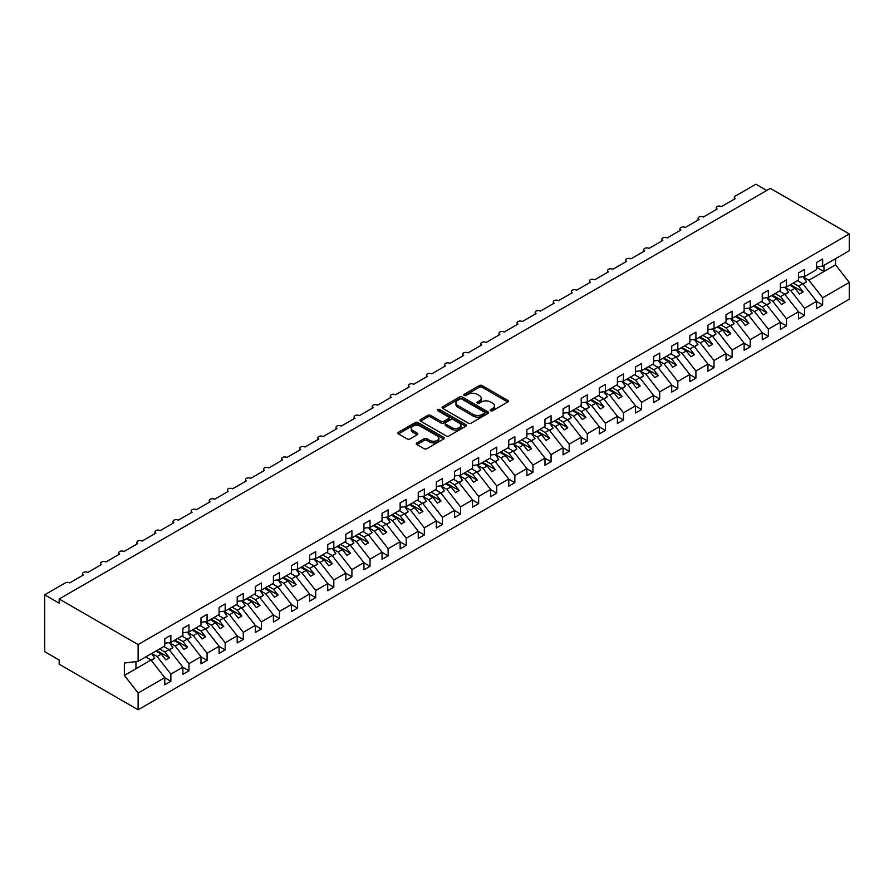 <?xml version="1.0" encoding="UTF-8"?>
<svg xmlns="http://www.w3.org/2000/svg" width="894" height="894" viewBox="0 0 894 894"><rect width="100%" height="100%" fill="white"/><g stroke="black" fill="none" stroke-linecap="round" stroke-linejoin="round"><path stroke-width="1.34" d="M490.638 410.726A1.408 0.816 0 0 0 492.628 410.726L507.736 402.009A2.011 1.162 0 0 0 508.328 401.194A2.011 1.162 0 0 0 507.736 400.367L482.145 385.593A2.011 1.162 0 0 0 479.296 385.593L464.198 394.31A1.408 0.816 0 0 0 463.785 394.891A1.408 0.816 0 0 0 464.198 395.461A1.408 0.816 0 0 0 466.187 395.461L468.143 394.332A6.437 3.71 0 0 1 477.24 394.332L479.374 395.561A6.437 3.71 0 0 1 481.251 398.188A6.437 3.71 0 0 1 479.374 400.825L477.418 401.954A1.408 0.816 0 0 0 477.005 402.523A1.408 0.816 0 0 0 477.418 403.093A1.408 0.816 0 0 0 479.407 403.093L481.363 401.965A6.437 3.71 0 0 1 490.46 401.965L492.594 403.205A6.437 3.71 0 0 1 494.483 405.831A6.437 3.71 0 0 1 492.594 408.457L490.638 409.586A1.408 0.816 0 0 0 490.225 410.156A1.408 0.816 0 0 0 490.638 410.726L490.638 409.586M416.883 442.888A2.011 1.162 0 0 0 416.302 443.703A2.011 1.162 0 0 0 416.883 444.53L424.069 448.676A2.011 1.162 0 0 0 426.907 448.676L443.681 438.988A2.011 1.162 0 0 0 444.273 438.172A2.011 1.162 0 0 0 443.681 437.345L418.09 422.571A2.011 1.162 0 0 0 415.252 422.571L398.478 432.26A2.011 1.162 0 0 0 397.886 433.076A2.011 1.162 0 0 0 398.478 433.903L407.15 438.909A2.011 1.162 0 0 0 409.988 438.909L417.174 434.763A2.011 1.162 0 0 0 417.755 433.936A2.011 1.162 0 0 0 417.174 433.121L412.872 430.64A5.375 3.107 0 0 1 411.296 428.438A5.375 3.107 0 0 1 414.615 425.566A5.375 3.107 0 0 1 420.471 426.248L437.322 435.97A5.375 3.107 0 0 1 438.898 438.172A5.375 3.107 0 0 1 435.579 441.033A5.375 3.107 0 0 1 429.712 440.362L426.907 438.742A2.011 1.162 0 0 0 424.069 438.742L416.883 442.888L416.883 444.53M816.568 266.881L822.648 266.121L849.3 250.733L849.3 233.971L770.36 188.388L59.183 598.991L59.183 603.171L44.7 594.801L65.34 582.888A3.073 1.777 0 0 1 69.687 582.888L83.444 574.943A3.073 1.777 0 0 1 82.55 573.691A3.073 1.777 0 0 1 84.438 572.048A3.073 1.777 0 0 1 87.791 572.439L101.547 564.494A3.073 1.777 0 0 1 100.653 563.242A3.073 1.777 0 0 1 102.553 561.6A3.073 1.777 0 0 1 105.894 561.98L119.651 554.034A3.073 1.777 0 0 1 118.757 552.783A3.073 1.777 0 0 1 120.656 551.14A3.073 1.777 0 0 1 123.998 551.531L137.765 543.586A3.073 1.777 0 0 1 136.86 542.334A3.073 1.777 0 0 1 138.76 540.691A3.073 1.777 0 0 1 142.101 541.071L155.869 533.137A3.073 1.777 0 0 1 154.964 531.874A3.073 1.777 0 0 1 156.863 530.243A3.073 1.777 0 0 1 160.216 530.623L173.972 522.677A3.073 1.777 0 0 1 173.067 521.425A3.073 1.777 0 0 1 174.967 519.783A3.073 1.777 0 0 1 178.319 520.174L192.076 512.228A3.073 1.777 0 0 1 191.182 510.977A3.073 1.777 0 0 1 193.07 509.334A3.073 1.777 0 0 1 196.423 509.714L210.179 501.769A3.073 1.777 0 0 1 209.285 500.517A3.073 1.777 0 0 1 211.174 498.886A3.073 1.777 0 0 1 214.526 499.265L228.283 491.32A3.073 1.777 0 0 1 227.389 490.068A3.073 1.777 0 0 1 229.289 488.426A3.073 1.777 0 0 1 232.63 488.817L246.398 480.871A3.073 1.777 0 0 1 245.492 479.609A3.073 1.777 0 0 1 247.392 477.977A3.073 1.777 0 0 1 250.733 478.357L264.501 470.412A3.073 1.777 0 0 1 263.596 469.16A3.073 1.777 0 0 1 265.496 467.517A3.073 1.777 0 0 1 268.848 467.908L282.605 459.963A3.073 1.777 0 0 1 281.699 458.711A3.073 1.777 0 0 1 283.599 457.069A3.073 1.777 0 0 1 286.952 457.449L300.708 449.503A3.073 1.777 0 0 1 299.814 448.252A3.073 1.777 0 0 1 301.703 446.62A3.073 1.777 0 0 1 305.055 447L318.812 439.055A3.073 1.777 0 0 1 317.918 437.803A3.073 1.777 0 0 1 319.806 436.16A3.073 1.777 0 0 1 323.159 436.551L336.915 428.606A3.073 1.777 0 0 1 336.021 427.343A3.073 1.777 0 0 1 337.921 425.712A3.073 1.777 0 0 1 341.262 426.092L355.03 418.146A3.073 1.777 0 0 1 354.125 416.895A3.073 1.777 0 0 1 356.024 415.252A3.073 1.777 0 0 1 359.366 415.643L373.133 407.698A3.073 1.777 0 0 1 372.228 406.446A3.073 1.777 0 0 1 374.128 404.803A3.073 1.777 0 0 1 377.48 405.183L391.237 397.238A3.073 1.777 0 0 1 390.332 395.986A3.073 1.777 0 0 1 392.231 394.355A3.073 1.777 0 0 1 395.584 394.735L409.34 386.789A3.073 1.777 0 0 1 408.446 385.537A3.073 1.777 0 0 1 410.335 383.895A3.073 1.777 0 0 1 413.687 384.286L427.444 376.34A3.073 1.777 0 0 1 426.55 375.078A3.073 1.777 0 0 1 428.438 373.446A3.073 1.777 0 0 1 431.791 373.826L445.547 365.881A3.073 1.777 0 0 1 444.653 364.629A3.073 1.777 0 0 1 446.553 362.986A3.073 1.777 0 0 1 449.894 363.377L463.662 355.432A3.073 1.777 0 0 1 462.757 354.18A3.073 1.777 0 0 1 464.656 352.538A3.073 1.777 0 0 1 467.998 352.918L481.765 344.983A3.073 1.777 0 0 1 480.86 343.721A3.073 1.777 0 0 1 482.76 342.089A3.073 1.777 0 0 1 486.112 342.469L499.869 334.524A3.073 1.777 0 0 1 498.964 333.272A3.073 1.777 0 0 1 500.863 331.629A3.073 1.777 0 0 1 504.216 332.02L517.972 324.075A3.073 1.777 0 0 1 517.078 322.823A3.073 1.777 0 0 1 518.967 321.181A3.073 1.777 0 0 1 522.319 321.561L536.076 313.615A3.073 1.777 0 0 1 535.182 312.364A3.073 1.777 0 0 1 537.071 310.721A3.073 1.777 0 0 1 540.423 311.112L554.179 303.167A3.073 1.777 0 0 1 553.285 301.915A3.073 1.777 0 0 1 555.185 300.272A3.073 1.777 0 0 1 558.526 300.652L572.294 292.718A3.073 1.777 0 0 1 571.389 291.455A3.073 1.777 0 0 1 573.289 289.824A3.073 1.777 0 0 1 576.63 290.204L590.398 282.258A3.073 1.777 0 0 1 589.492 281.007A3.073 1.777 0 0 1 591.392 279.364A3.073 1.777 0 0 1 594.745 279.755L608.501 271.81A3.073 1.777 0 0 1 607.596 270.558A3.073 1.777 0 0 1 609.496 268.915A3.073 1.777 0 0 1 612.848 269.295L626.605 261.35A3.073 1.777 0 0 1 625.699 260.098A3.073 1.777 0 0 1 627.599 258.455A3.073 1.777 0 0 1 630.952 258.847L644.708 250.901A3.073 1.777 0 0 1 643.814 249.649A3.073 1.777 0 0 1 645.703 248.007A3.073 1.777 0 0 1 649.055 248.398L662.812 240.452A3.073 1.777 0 0 1 661.918 239.19A3.073 1.777 0 0 1 663.817 237.558A3.073 1.777 0 0 1 667.159 237.938L680.915 229.993A3.073 1.777 0 0 1 680.021 228.741A3.073 1.777 0 0 1 681.921 227.098A3.073 1.777 0 0 1 685.262 227.489L699.03 219.544A3.073 1.777 0 0 1 698.125 218.292A3.073 1.777 0 0 1 700.024 216.65A3.073 1.777 0 0 1 703.366 217.03L717.133 209.084A3.073 1.777 0 0 1 716.228 207.833A3.073 1.777 0 0 1 718.128 206.201A3.073 1.777 0 0 1 721.48 206.581L735.237 198.636A3.073 1.777 180 0 1 734.332 197.384A3.073 1.777 180 0 1 735.237 196.132L755.877 184.209L766.739 190.478M849.3 233.971L138.123 644.563L59.183 598.991M468.277 423.141A2.011 1.162 0 0 0 471.127 423.141L487.901 413.464A2.011 1.162 0 0 0 488.493 412.637A2.011 1.162 0 0 0 487.901 411.821L462.31 397.048A2.011 1.162 0 0 0 459.471 397.048L442.686 406.725A2.011 1.162 0 0 0 442.105 407.552A2.011 1.162 0 0 0 442.686 408.368L468.277 423.141M438.351 411.039A1.408 0.816 0 0 1 439.781 411.229L465.763 426.237L449.023 435.914A2.011 1.162 0 0 1 446.173 435.914L420.582 421.13L420.582 419.498A2.011 1.162 0 0 0 419.99 420.314A2.011 1.162 0 0 0 420.582 421.13M420.582 419.498L427.768 415.352A2.011 1.162 0 0 1 430.606 415.352L440.988 421.342A2.011 1.162 0 0 0 443.826 421.342L448.587 418.593A2.011 1.162 0 0 0 449.179 417.766A2.011 1.162 0 0 0 448.587 416.95L437.781 410.715A1.408 0.816 0 0 1 437.378 410.134A1.408 0.816 0 0 1 438.239 409.385A1.408 0.816 0 0 1 439.781 409.564L465.796 424.583A2.011 1.162 0 0 1 466.377 425.399A2.011 1.162 0 0 1 465.796 426.226L465.796 424.583M138.123 644.563L138.123 661.325L164.775 645.937L164.775 638.797L170.855 635.276L170.855 642.428L164.775 643.188M170.855 642.428L182.879 635.489L182.879 628.337L188.958 624.828L188.958 631.98L182.879 632.729M188.958 631.98L200.982 625.04L200.982 617.888L207.073 614.368L207.073 621.52L200.982 622.28M207.073 621.52L219.086 614.58L219.086 607.428L225.176 603.919L225.176 611.071L219.086 611.831M225.176 611.071L237.201 604.132L237.201 596.98L243.28 593.471L243.28 600.612L237.201 601.371M243.28 600.612L255.304 593.672L255.304 586.531L261.383 583.011L261.383 590.163L255.304 590.923M261.383 590.163L273.408 583.223L273.408 576.071L279.487 572.562L279.487 579.714L273.408 580.474M279.487 579.714L291.511 572.775L291.511 565.623L297.59 562.114L297.59 569.254L291.511 570.014M297.59 569.254L309.615 562.315L309.615 555.163L315.705 551.654L315.705 558.806L309.615 559.566M315.705 558.806L327.718 551.866L327.718 544.714L333.808 541.205L333.808 548.357L327.718 549.106M333.808 548.357L345.833 541.406L345.833 534.266L351.912 530.745L351.912 537.897L345.833 538.657M351.912 537.897L363.936 530.958L363.936 523.806L370.015 520.297L370.015 527.449L363.936 528.209M370.015 527.449L382.04 520.509L382.04 513.357L388.119 509.848L388.119 516.989L382.04 517.749M388.119 516.989L400.143 510.049L400.143 502.897L406.222 499.388L406.222 506.54L400.143 507.3M406.222 506.54L418.247 499.601L418.247 492.449L424.337 488.94L424.337 496.092L418.247 496.841M424.337 496.092L436.35 489.141L436.35 482L442.441 478.48L442.441 485.632L436.35 486.392M442.441 485.632L454.465 478.692L454.465 471.54L460.544 468.031L460.544 475.183L454.465 475.943M460.544 475.183L472.568 468.244L472.568 461.092L478.648 457.583L478.648 464.724L472.568 465.483M478.648 464.724L490.672 457.784L490.672 450.632L496.751 447.123L496.751 454.275L490.672 455.035M496.751 454.275L508.775 447.335L508.775 440.183L514.855 436.674L514.855 443.826L508.775 444.575M514.855 443.826L526.879 436.887L526.879 429.735L532.969 426.214L532.969 433.366L526.879 434.126M532.969 433.366L544.982 426.427L544.982 419.275L551.073 415.766L551.073 422.918L544.982 423.678M551.073 422.918L563.086 415.978L563.086 408.826L569.176 405.317L569.176 412.458L563.086 413.218M569.176 412.458L581.201 405.518L581.201 398.378L587.28 394.857L587.28 402.009L581.201 402.769M587.28 402.009L599.304 395.07L599.304 387.918L605.383 384.409L605.383 391.561L599.304 392.31M605.383 391.561L617.408 384.621L617.408 377.469L623.487 373.949L623.487 381.101L617.408 381.861M623.487 381.101L635.511 374.161L635.511 367.009L641.601 363.5L641.601 370.652L635.511 371.412M641.601 370.652L653.615 363.713L653.615 356.561L659.705 353.052L659.705 360.193L653.615 360.952M659.705 360.193L671.718 353.253L671.718 346.112L677.808 342.592L677.808 349.744L671.718 350.504M677.808 349.744L689.833 342.804L689.833 335.652L695.912 332.143L695.912 339.295L689.833 340.055M695.912 339.295L707.936 332.356L707.936 325.204L714.015 321.684L714.015 328.836L707.936 329.595M714.015 328.836L726.04 321.896L726.04 314.744L732.119 311.235L732.119 318.387L726.04 319.147M732.119 318.387L744.143 311.447L744.143 304.295L750.222 300.786L750.222 307.938L744.143 308.687M750.222 307.938L762.247 300.987L762.247 293.847L768.337 290.327L768.337 297.478L762.247 298.238M768.337 297.478L780.35 290.539L780.35 283.387L786.441 279.878L786.441 287.03L780.35 287.79M786.441 287.03L798.465 280.09L798.465 272.938L804.544 269.429L804.544 276.57L798.465 277.33M164.775 677.764L170.855 681.273L170.855 674.121L182.879 667.181L169.122 649.58L163.792 646.507M151.779 653.447L157.098 656.52L170.855 674.121M182.879 667.304L188.958 670.824L188.958 663.672L200.982 656.732L187.226 639.132L181.907 636.047M169.435 642.741L175.202 646.071L188.958 663.672M200.982 656.855L207.073 660.364L207.073 653.212L219.086 646.273L205.329 628.672L200.01 625.599M187.539 632.281L193.305 635.612L207.073 653.212M219.086 646.407L225.176 649.916L225.176 642.764L237.201 635.824L223.433 618.223L218.114 615.15M205.654 621.833L211.409 625.163L225.176 642.764M237.201 635.947L243.28 639.456L243.28 632.315L255.304 625.375L241.536 607.764L236.217 604.69M223.757 611.384L229.523 614.703L243.28 632.315M255.304 625.498L261.383 629.007L261.383 621.855L273.408 614.916L259.651 597.315L254.321 594.242M241.861 600.924L247.627 604.255L261.383 621.855M273.408 615.038L279.487 618.559L279.487 611.407L291.511 604.467L277.755 586.866L272.424 583.793M259.964 590.476L265.73 593.806L279.487 611.407M291.511 604.59L297.59 608.099L297.59 600.947L309.615 594.007L295.858 576.406L290.539 573.333M278.068 580.016L283.834 583.346L297.59 600.947M309.615 594.141L315.705 597.65L315.705 590.498L327.718 583.558L313.962 565.958L308.642 562.885M296.171 569.567L301.937 572.898L315.705 590.498M327.718 583.681L333.808 587.202L333.808 580.05L345.833 573.11L332.065 555.498L326.746 552.425M314.286 559.119L320.041 562.438L333.808 580.05M345.833 573.233L351.912 576.742L351.912 569.59L363.936 562.65L350.169 545.049L344.849 541.976M332.389 548.659L338.156 551.989L351.912 569.59M363.936 562.773L370.015 566.293L370.015 559.141L382.04 552.201L368.283 534.601L362.953 531.528M350.493 538.21L356.259 541.54L370.015 559.141M382.04 552.324L388.119 555.833L388.119 548.692L400.143 541.742L386.387 524.141L381.056 521.068M368.596 527.751L374.362 531.081L388.119 548.692M400.143 541.876L406.222 545.385L406.222 538.233L418.247 531.293L404.49 513.692L399.171 510.619M386.7 517.302L392.466 520.632L406.222 538.233M418.247 531.416L424.337 534.936L424.337 527.784L436.35 520.844L422.594 503.233L417.274 500.159M404.803 506.853L410.569 510.183L424.337 527.784M436.35 520.967L442.441 524.476L442.441 517.324L454.465 510.385L440.697 492.784L435.378 489.711M422.918 496.393L428.673 499.724L442.441 517.324M454.465 510.508L460.544 514.028L460.544 506.876L472.568 499.936L458.801 482.335L453.481 479.262M441.021 485.945L446.788 489.275L460.544 506.876M472.568 500.059L478.648 503.568L478.648 496.427L490.672 489.476L476.915 471.876L471.585 468.802M459.125 475.496L464.891 478.815L478.648 496.427M490.672 489.61L496.751 493.119L496.751 485.967L508.775 479.028L495.019 461.427L489.688 458.354M477.228 465.036L482.995 468.367L496.751 485.967M508.775 479.15L514.855 482.671L514.855 475.519L526.879 468.579L513.122 450.967L507.792 447.894M495.332 454.588L501.098 457.918L514.855 475.519M526.879 468.702L532.969 472.211L532.969 465.059L544.982 458.119L531.226 440.518L525.907 437.445M513.435 444.128L519.202 447.458L532.969 465.059M544.982 458.253L551.073 461.762L551.073 454.61L563.086 447.671L549.329 430.07L544.01 426.997M531.539 433.679L537.305 437.01L551.073 454.61M563.086 447.793L569.176 451.302L569.176 444.162L581.201 437.211L567.433 419.61L562.114 416.537M549.654 423.231L555.42 426.55L569.176 444.162M581.201 437.345L587.28 440.854L587.28 433.702L599.304 426.762L585.536 409.161L580.217 406.088M567.757 412.771L573.523 416.101L587.28 433.702M599.304 426.885L605.383 430.405L605.383 423.253L617.408 416.313L603.651 398.702L598.321 395.629M585.861 402.322L591.627 405.652L605.383 423.253M617.408 416.436L623.487 419.945L623.487 412.793L635.511 405.854L621.755 388.253L616.424 385.18M603.964 391.863L609.73 395.193L623.487 412.793M635.511 405.988L641.601 409.497L641.601 402.345L653.615 395.405L639.858 377.804L634.539 374.731M622.068 381.414L627.834 384.744L641.601 402.345M653.615 395.528L659.705 399.037L659.705 391.896L671.718 384.956L657.962 367.345L652.642 364.271M640.171 370.965L645.937 374.284L659.705 391.896M671.718 385.079L677.808 388.588L677.808 381.436L689.833 374.497L676.065 356.896L670.746 353.823M658.286 360.505L664.052 363.836L677.808 381.436M689.833 374.62L695.912 378.14L695.912 370.988L707.936 364.048L694.169 346.447L688.849 343.374M676.389 350.057L682.156 353.387L695.912 370.988M707.936 364.171L714.015 367.68L714.015 360.528L726.04 353.588L712.283 335.988L706.953 332.914M694.493 339.597L700.259 342.927L714.015 360.528M726.04 353.722L732.119 357.231L732.119 350.079L744.143 343.14L730.387 325.539L725.056 322.466M712.596 329.148L718.363 332.479L732.119 350.079M744.143 343.262L750.222 346.771L750.222 339.631L762.247 332.691L748.49 315.079L743.171 312.006M730.7 318.7L736.466 322.019L750.222 339.631M762.247 332.814L768.337 336.323L768.337 329.171L780.35 322.231L766.594 304.63L761.275 301.557M748.803 308.24L754.57 311.57L768.337 329.171M780.35 322.354L786.441 325.874L786.441 318.722L798.465 311.782L784.697 294.182L779.378 291.109M766.918 297.791L772.673 301.122L786.441 318.722M798.465 311.905L804.544 315.414L804.544 308.262L816.568 301.323L816.568 308.475L822.648 304.966L822.648 297.814L849.3 282.426L849.3 299.199L138.123 709.791L59.183 664.208L59.183 660.029L44.7 651.67L44.7 594.801M785.021 287.332L790.788 290.662L804.544 308.262M822.648 266.121L822.648 258.969L816.568 262.478L816.568 269.63L804.544 276.57M816.568 301.457L822.648 304.966M803.125 276.883L808.891 280.213L822.648 297.814M138.123 661.325L124.367 663.046L124.367 675.417L151.019 660.029L145.688 656.956M151.019 660.029L164.775 677.641L164.775 684.782L170.855 681.273M188.958 670.824L182.879 674.333L182.879 667.181M207.073 660.364L200.982 663.884L200.982 656.732M225.176 649.916L219.086 653.425L219.086 646.273M243.28 639.456L237.201 642.976L237.201 635.824M261.383 629.007L255.304 632.516L255.304 625.375M279.487 618.559L273.408 622.068L273.408 614.916M297.59 608.099L291.511 611.619L291.511 604.467M315.705 597.65L309.615 601.159L309.615 594.007M333.808 587.202L327.718 590.711L327.718 583.558M351.912 576.742L345.833 580.251L345.833 573.11M370.015 566.293L363.936 569.802L363.936 562.65M388.119 555.833L382.04 559.353L382.04 552.201M406.222 545.385L400.143 548.894L400.143 541.742M424.337 534.936L418.247 538.445L418.247 531.293M442.441 524.476L436.35 527.985L436.35 520.844M460.544 514.028L454.465 517.537L454.465 510.385M478.648 503.568L472.568 507.088L472.568 499.936M496.751 493.119L490.672 496.628L490.672 489.476M514.855 482.671L508.775 486.18L508.775 479.028M532.969 472.211L526.879 475.72L526.879 468.579M551.073 461.762L544.982 465.271L544.982 458.119M569.176 451.302L563.086 454.822L563.086 447.671M587.28 440.854L581.201 444.363L581.201 437.211M605.383 430.405L599.304 433.914L599.304 426.762M623.487 419.945L617.408 423.465L617.408 416.313M641.601 409.497L635.511 413.006L635.511 405.854M659.705 399.037L653.615 402.557L653.615 395.405M677.808 388.588L671.718 392.097L671.718 384.956M695.912 378.14L689.833 381.649L689.833 374.497M714.015 367.68L707.936 371.2L707.936 364.048M732.119 357.231L726.04 360.74L726.04 353.588M750.222 346.771L744.143 350.292L744.143 343.14M768.337 336.323L762.247 339.832L762.247 332.691M786.441 325.874L780.35 329.383L780.35 322.231M804.544 315.414L798.465 318.934L798.465 311.782M124.367 675.417L138.123 693.018L164.775 677.641M138.123 693.018L138.123 709.791M157.098 656.52L161.3 654.095L165.826 659.884L169.447 657.794L164.921 652.005L169.122 649.58M155.969 651.022L161.3 654.095M159.601 648.932L164.921 652.005M175.202 646.071L179.403 643.646L183.929 649.435L187.55 647.345L183.024 641.557L187.226 639.132M174.084 640.573L179.403 643.646M177.705 638.484L183.024 641.557M193.305 635.612L197.507 633.187L202.033 638.975L205.654 636.886L201.128 631.097L205.329 628.672M192.188 630.114L197.507 633.187M195.808 628.024L201.128 631.097M211.409 625.163L215.61 622.738L220.136 628.527L223.757 626.437L219.231 620.648L223.433 618.223M210.291 619.665L215.61 622.738M213.912 617.575L219.231 620.648M229.523 614.703L233.714 612.278L238.251 618.078L241.872 615.988L237.346 610.189L241.536 607.764M228.395 609.205L233.714 612.278M232.015 607.115L237.346 610.189M247.627 604.255L251.829 601.83L256.354 607.618L259.975 605.529L255.449 599.74L259.651 597.315M246.498 598.756L251.829 601.83M250.119 596.667L255.449 599.74M265.73 593.806L269.932 591.381L274.458 597.17L278.079 595.08L273.553 589.291L277.755 586.866M264.602 588.308L269.932 591.381M268.222 586.218L273.553 589.291M283.834 583.346L288.036 580.921L292.562 586.71L296.182 584.62L291.656 578.831L295.858 576.406M282.716 577.848L288.036 580.921M286.337 575.758L291.656 578.831M301.937 572.898L306.139 570.473L310.665 576.261L314.286 574.171L309.76 568.383L313.962 565.958M300.82 567.399L306.139 570.473M304.441 565.31L309.76 568.383M320.041 562.438L324.243 560.013L328.768 565.813L332.389 563.723L327.863 557.923L332.065 555.498M318.923 556.94L324.243 560.013M322.544 554.85L327.863 557.923M338.156 551.989L342.346 549.564L346.883 555.353L350.504 553.263L345.967 547.474L350.169 545.049M337.027 546.491L342.346 549.564M340.648 544.401L345.967 547.474M356.259 541.54L360.461 539.116L364.987 544.904L368.607 542.814L364.082 537.026L368.283 534.601M355.13 536.042L360.461 539.116M358.751 533.953L364.082 537.026M374.362 531.081L378.564 528.656L383.09 534.456L386.711 532.355L382.185 526.566L386.387 524.141M373.234 525.583L378.564 528.656M376.855 523.493L382.185 526.566M392.466 520.632L396.668 518.207L401.194 523.996L404.814 521.906L400.288 516.117L404.49 513.692M391.348 515.134L396.668 518.207M394.969 513.044L400.288 516.117M410.569 510.183L414.771 507.758L419.297 513.547L422.918 511.457L418.392 505.658L422.594 503.233M409.452 504.674L414.771 507.758M413.073 502.584L418.392 505.658M428.673 499.724L432.875 497.299L437.401 503.087L441.021 500.998L436.495 495.209L440.697 492.784M427.555 494.226L432.875 497.299M431.176 492.136L436.495 495.209M446.788 489.275L450.978 486.85L455.515 492.639L459.136 490.549L454.599 484.76L458.801 482.335M445.659 483.777L450.978 486.85M449.28 481.687L454.599 484.76M464.891 478.815L469.093 476.39L473.619 482.19L477.24 480.1L472.714 474.301L476.915 471.876M463.762 473.317L469.093 476.39M467.383 471.227L472.714 474.301M482.995 468.367L487.196 465.942L491.722 471.73L495.343 469.641L490.817 463.852L495.019 461.427M481.866 462.868L487.196 465.942M485.487 460.779L490.817 463.852M501.098 457.918L505.3 455.493L509.826 461.282L513.447 459.192L508.921 453.392L513.122 450.967M499.981 452.42L505.3 455.493M503.601 450.319L508.921 453.392M519.202 447.458L523.403 445.033L527.929 450.822L531.55 448.732L527.024 442.943L531.226 440.518M518.084 441.96L523.403 445.033M521.705 439.87L527.024 442.943M537.305 437.01L541.507 434.585L546.033 440.373L549.654 438.283L545.128 432.495L549.329 430.07M536.188 431.511L541.507 434.585M539.808 429.422L545.128 432.495M555.42 426.55L559.61 424.125L564.148 429.925L567.768 427.835L563.231 422.035L567.433 419.61M554.291 421.052L559.61 424.125M557.912 418.962L563.231 422.035M573.523 416.101L577.725 413.676L582.251 419.465L585.872 417.375L581.346 411.586L585.536 409.161M572.395 410.603L577.725 413.676M576.015 408.513L581.346 411.586M591.627 405.652L595.829 403.228L600.355 409.016L603.975 406.926L599.449 401.138L603.651 398.702M590.498 400.154L595.829 403.228M594.119 398.053L599.449 401.138M609.73 395.193L613.932 392.768L618.458 398.556L622.079 396.467L617.553 390.678L621.755 388.253M608.613 389.695L613.932 392.768M612.234 387.605L617.553 390.678M627.834 384.744L632.036 382.319L636.562 388.108L640.182 386.018L635.656 380.229L639.858 377.804M626.716 379.246L632.036 382.319M630.337 377.156L635.656 380.229M645.937 374.284L650.139 371.859L654.665 377.659L658.286 375.569L653.76 369.77L657.962 367.345M644.82 368.786L650.139 371.859M648.441 366.696L653.76 369.77M664.052 363.836L668.243 361.411L672.769 367.199L676.4 365.11L671.863 359.321L676.065 356.896M662.923 358.338L668.243 361.411M666.544 356.248L671.863 359.321M682.156 353.387L686.357 350.962L690.883 356.751L694.504 354.661L689.978 348.872L694.169 346.447M681.027 347.889L686.357 350.962M684.648 345.799L689.978 348.872M700.259 342.927L704.461 340.502L708.987 346.291L712.607 344.201L708.082 338.413L712.283 335.988M699.13 337.429L704.461 340.502M702.751 335.339L708.082 338.413M718.363 332.479L722.564 330.054L727.09 335.842L730.711 333.753L726.185 327.964L730.387 325.539M717.245 326.981L722.564 330.054M720.866 324.891L726.185 327.964M736.466 322.019L740.668 319.594L745.194 325.394L748.814 323.304L744.289 317.504L748.49 315.079M735.349 316.521L740.668 319.594M738.969 314.431L744.289 317.504M754.57 311.57L758.771 309.145L763.297 314.934L766.918 312.844L762.392 307.055L766.594 304.63M753.452 306.072L758.771 309.145M757.073 303.982L762.392 307.055M772.673 301.122L776.875 298.697L781.401 304.485L785.021 302.396L780.496 296.607L784.697 294.182M771.556 295.623L776.875 298.697M775.176 293.534L780.496 296.607M790.788 290.662L794.989 288.237L799.515 294.037L803.136 291.936L798.61 286.147L802.801 283.722L816.568 301.323M789.659 285.164L794.989 288.237M793.28 283.074L798.61 286.147M802.801 283.722L797.482 280.649M808.891 280.213L835.544 264.825L849.3 282.426M816.568 267.25L823.955 271.519L823.955 265.373M835.544 258.679L835.544 264.825M135.955 668.734L135.955 661.594M790.531 284.661L803.136 291.936M772.427 295.121L785.021 302.396M754.324 305.569L766.918 312.844M736.209 316.029L748.814 323.304M718.106 326.478L730.711 333.753M700.002 336.926L712.607 344.201M681.899 347.386L694.504 354.661M663.795 357.835L676.4 365.11M645.691 368.283L658.286 375.569M627.577 378.743L640.182 386.018M609.473 389.192L622.079 396.467M591.37 399.652L603.975 406.926M573.266 410.1L585.872 417.375M555.163 420.549L567.768 427.835M537.059 431.009L549.654 438.283M518.945 441.457L531.55 448.732M500.841 451.917L513.447 459.192M482.738 462.366L495.343 469.641M464.634 472.814L477.24 480.1M446.531 483.274L459.136 490.549M428.427 493.723L441.021 500.998M410.324 504.182L422.918 511.457M392.209 514.631L404.814 521.906M374.105 525.08L386.711 532.355M356.002 535.54L368.607 542.814M337.898 545.988L350.504 553.263M319.795 556.448L332.389 563.723M301.691 566.897L314.286 574.171M283.577 577.345L296.182 584.62M265.473 587.805L278.079 595.08M247.37 598.254L259.975 605.529M229.266 608.713L241.872 615.988M211.163 619.162L223.757 626.437M193.059 629.611L205.654 636.886M174.945 640.07L187.55 647.345M156.841 650.519L169.447 657.794M491.197 410.927L492.594 410.123A6.437 3.71 0 0 0 494.483 407.496L494.483 405.831M481.251 398.188L481.251 399.864A6.437 3.71 0 0 1 479.374 402.49L477.977 403.295M507.703 402.021L482.145 387.27A2.011 1.162 0 0 0 479.296 387.27L464.757 395.662M487.901 411.821L487.901 413.464L462.31 398.713A2.011 1.162 0 0 0 459.471 398.713L442.72 408.39L442.686 406.725M484.347 413.218A1.408 0.816 0 0 0 484.76 412.637A1.408 0.816 0 0 0 484.347 412.067L461.885 399.093A1.408 0.816 0 0 0 459.896 399.093L457.829 400.288A6.437 3.71 0 0 0 455.951 402.915A6.437 3.71 0 0 0 457.829 405.541L473.183 414.403A6.437 3.71 0 0 0 482.291 414.403L484.347 413.218L484.347 414.883A1.408 0.816 0 0 0 484.76 414.313L484.76 412.637M455.951 402.915L455.951 404.58A6.437 3.71 0 0 0 457.829 407.217L457.829 405.541M484.347 414.883L482.291 416.079A6.437 3.71 0 0 1 473.183 416.079L457.829 407.217M420.605 421.152L427.768 417.017L427.768 415.352M449.179 417.766L449.179 419.442A2.011 1.162 0 0 1 448.587 420.258L443.826 423.007A2.011 1.162 0 0 1 440.988 423.007L430.606 417.017A2.011 1.162 0 0 0 427.768 417.017M451.749 427.555A5.375 3.107 0 0 0 457.616 428.226A5.375 3.107 0 0 0 460.935 425.365A5.375 3.107 0 0 0 459.36 423.164L453.426 419.744A2.011 1.162 0 0 0 450.576 419.744L445.815 422.493A2.011 1.162 0 0 0 445.234 423.309A2.011 1.162 0 0 0 445.815 424.136L451.749 427.555L451.749 429.232A5.375 3.107 0 0 0 457.616 429.902A5.375 3.107 0 0 0 460.935 427.03L460.935 425.365M445.234 423.309L445.234 424.985A2.011 1.162 0 0 0 445.815 425.801L445.815 424.136M451.749 429.232L445.815 425.801M438.898 438.172L438.898 439.837A5.375 3.107 0 0 1 435.579 442.709A5.375 3.107 0 0 1 429.712 442.038L426.907 440.418A2.011 1.162 0 0 0 424.069 440.418L416.917 444.541M411.296 428.438L411.296 430.115A5.375 3.107 0 0 0 412.872 432.305L412.872 430.64M417.174 433.121L417.174 434.763L412.872 432.305M443.659 438.999L418.09 424.248A2.011 1.162 0 0 0 415.252 424.248L398.5 433.914L398.478 432.26M797.873 280.425L798.431 281.197M803.035 276.76L806.567 281.733L802.901 283.845M806.567 281.733L803.147 284.169M779.769 290.874L780.317 291.645M784.932 287.22L788.463 292.182L784.798 294.305M788.463 292.182L785.044 294.618M761.666 301.334L762.213 302.105M766.828 297.668L770.36 302.641L766.694 304.753M770.36 302.641L766.94 305.077M743.562 311.782L744.11 312.554M748.725 308.117L752.256 313.09L748.591 315.213M752.256 313.09L748.837 315.526M725.459 322.231L726.006 323.013M730.621 318.577L734.153 323.55L730.487 325.662M734.153 323.55L730.733 325.975M707.355 332.691L707.903 333.462M712.507 329.026L716.049 333.998L712.373 336.11M716.049 333.998L712.63 336.435M689.24 343.14L689.799 343.911M694.403 339.474L697.935 344.447L694.269 346.57M697.935 344.447L694.515 346.883M671.137 353.599L671.685 354.37M676.3 349.934L679.831 354.907L676.166 357.019M679.831 354.907L676.412 357.343M653.033 364.048L653.581 364.819M658.196 360.383L661.728 365.355L658.062 367.479M661.728 365.355L658.308 367.792M634.93 374.497L635.478 375.268M640.093 370.842L643.624 375.815L639.959 377.927M643.624 375.815L640.205 378.24M616.826 384.956L617.374 385.727M621.989 381.291L625.521 386.264L621.855 388.376M625.521 386.264L622.101 388.7M598.723 395.405L599.271 396.176M603.875 391.74L607.417 396.712L603.741 398.836M607.417 396.712L603.998 399.149M580.608 405.854L581.167 406.636M585.771 402.199L589.302 407.172L585.637 409.284M589.302 407.172L585.883 409.597M562.505 416.313L563.052 417.085M567.668 412.648L571.199 417.621L567.534 419.744M571.199 417.621L567.779 420.057M544.401 426.762L544.949 427.533M549.564 423.108L553.095 428.07L549.43 430.193M553.095 428.07L549.676 430.506M526.298 437.222L526.845 437.993M531.461 433.556L534.992 438.529L531.327 440.641M534.992 438.529L531.572 440.966M508.194 447.671L508.742 448.442M513.357 444.005L516.888 448.978L513.223 451.101M516.888 448.978L513.469 451.414M490.091 458.119L490.638 458.901M495.242 454.465L498.785 459.438L495.108 461.55M498.785 459.438L495.365 461.863M471.976 468.579L472.535 469.35M477.139 464.914L480.681 469.886L477.005 472.01M480.681 469.886L477.251 472.323M453.873 479.028L454.431 479.799M459.035 475.373L462.567 480.335L458.901 482.458M462.567 480.335L459.147 482.771M435.769 489.487L436.317 490.258M440.932 485.822L444.463 490.795L440.798 492.907M444.463 490.795L441.044 493.231M417.666 499.936L418.213 500.707M422.828 496.271L426.36 501.243L422.694 503.367M426.36 501.243L422.94 503.68M399.562 510.385L400.11 511.167M404.725 506.73L408.256 511.703L404.591 513.815M408.256 511.703L404.837 514.128M381.459 520.844L382.006 521.615M386.61 517.179L390.153 522.152L386.487 524.264M390.153 522.152L386.733 524.588M363.355 531.293L363.903 532.064M368.507 527.639L372.049 532.601L368.373 534.724M372.049 532.601L368.619 535.037M345.24 541.753L345.799 542.524M350.403 538.087L353.935 543.06L350.269 545.172M353.935 543.06L350.515 545.496M327.137 552.201L327.685 552.973M332.3 548.536L335.831 553.509L332.166 555.632M335.831 553.509L332.412 555.945M309.033 562.65L309.581 563.432M314.196 558.996L317.728 563.969L314.062 566.081M317.728 563.969L314.308 566.394M290.93 573.11L291.478 573.881M296.093 569.444L299.624 574.417L295.959 576.529M299.624 574.417L296.205 576.854M272.826 583.558L273.374 584.33M277.978 579.904L281.521 584.866L277.855 586.989M281.521 584.866L278.101 587.302M254.723 594.018L255.271 594.789M259.875 590.353L263.417 595.326L259.741 597.438M263.417 595.326L259.998 597.762M236.608 604.467L237.167 605.238M241.771 600.802L245.302 605.774L241.637 607.898M245.302 605.774L241.883 608.211M218.505 614.916L219.052 615.687M223.668 611.261L227.199 616.234L223.534 618.346M227.199 616.234L223.779 618.659M200.401 625.375L200.949 626.146M205.564 621.71L209.095 626.683L205.43 628.795M209.095 626.683L205.676 629.119M182.298 635.824L182.845 636.595M187.461 632.159L190.992 637.131L187.327 639.255M190.992 637.131L187.572 639.568M164.194 646.273L164.742 647.055M169.346 642.618L172.888 647.591L169.223 649.703M172.888 647.591L169.469 650.027M146.091 656.732L146.638 657.503M151.589 653.559L154.785 658.04L151.108 660.163M154.785 658.04L151.365 660.476M492.594 410.123L492.594 408.457M477.418 403.093L477.418 401.954M479.374 402.49L479.374 400.825M464.198 395.461L464.198 394.31M479.296 387.27L479.296 385.593M482.145 387.27L482.145 385.593M507.736 402.009L507.736 400.367M459.471 398.713L459.471 397.048M462.31 398.713L462.31 397.048M473.183 416.079L473.183 414.403M482.291 416.079L482.291 414.403M430.606 417.017L430.606 415.352M440.988 423.007L440.988 421.342M443.826 423.007L443.826 421.342M448.587 420.258L448.587 418.593M439.781 411.229L439.781 409.564M424.069 440.418L424.069 438.742M426.907 440.418L426.907 438.742M429.712 442.038L429.712 440.362M415.252 424.248L415.252 422.571M418.09 424.248L418.09 422.571M443.681 438.988L443.681 437.345M716.228 209.609L716.228 207.833M734.332 199.161L734.332 197.384M698.125 220.058L698.125 218.292M680.021 230.518L680.021 228.741M661.918 240.967L661.918 239.19M643.814 251.426L643.814 249.649M625.699 261.875L625.699 260.098M607.596 272.324L607.596 270.558M589.492 282.783L589.492 281.007M571.389 293.232L571.389 291.455M553.285 303.681L553.285 301.915M535.182 314.14L535.182 312.364M517.078 324.589L517.078 322.823M498.964 335.049L498.964 333.272M480.86 345.497L480.86 343.721M462.757 355.946L462.757 354.18M444.653 366.406L444.653 364.629M426.55 376.855L426.55 375.078M408.446 387.314L408.446 385.537M390.332 397.763L390.332 395.986M372.228 408.212L372.228 406.446M354.125 418.671L354.125 416.895M336.021 429.12L336.021 427.343M317.918 439.58L317.918 437.803M299.814 450.028L299.814 448.252M281.699 460.477L281.699 458.711M263.596 470.937L263.596 469.16M245.492 481.385L245.492 479.609M227.389 491.845L227.389 490.068M209.285 502.294L209.285 500.517M191.182 512.743L191.182 510.977M173.067 523.202L173.067 521.425M154.964 533.651L154.964 531.874M136.86 544.1L136.86 542.334M118.757 554.559L118.757 552.783M100.653 565.008L100.653 563.242M82.55 575.468L82.55 573.691"/></g></svg>
